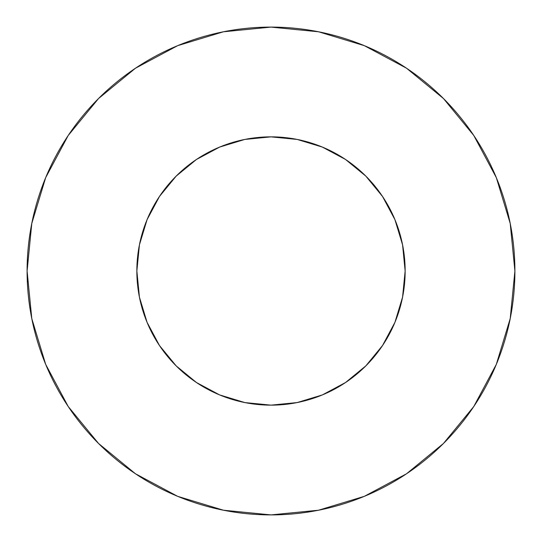 <?xml version="1.0" encoding="UTF-8"?>
<svg xmlns="http://www.w3.org/2000/svg" width="542" height="542" viewBox="0 0 542 542"><rect width="100%" height="100%" fill="white"/><g stroke="black" fill="none" stroke-linecap="round" stroke-linejoin="round"><path stroke-width="0.81" d="M136.855 271A134.145 134.145 0 0 1 271 136.855A134.145 134.145 0 0 1 405.145 271A134.145 134.145 0 0 1 271 405.145A134.145 134.145 0 0 1 136.855 271L139.43 297.172L147.065 322.334L159.463 345.525L176.143 365.857L196.475 382.537L219.666 394.935L244.828 402.571L271 405.145L297.172 402.571L322.334 394.935L345.525 382.537L365.857 365.857L382.537 345.525L394.935 322.334L402.571 297.172L405.145 271L402.571 244.828L394.935 219.666L382.537 196.475L365.857 176.143L345.525 159.463L322.334 147.065L297.172 139.43L271 136.855L244.828 139.43L219.666 147.065L196.475 159.463L176.143 176.143L159.463 196.475L147.065 219.666L139.43 244.828L136.855 271M27.1 271A243.9 243.9 0 0 1 271 27.1A243.9 243.9 0 0 1 514.9 271A243.9 243.9 0 0 1 271 514.9A243.9 243.9 0 0 1 27.1 271L31.788 318.581L45.664 364.339L68.204 406.507L98.536 443.464L135.493 473.796L177.661 496.337L223.419 510.212L271 514.9L318.581 510.212L364.339 496.337L406.507 473.796L443.464 443.464L473.796 406.507L496.337 364.339L510.212 318.581L514.9 271L510.212 223.419L496.337 177.661L473.796 135.493L443.464 98.536L406.507 68.204L364.339 45.664L318.581 31.788L271 27.1L223.419 31.788L177.661 45.664L135.493 68.204L98.536 98.536L68.204 135.493L45.664 177.661L31.788 223.419L27.1 271M473.796 135.493L443.464 98.536L406.568 68.251M135.493 68.204L98.536 98.536L68.251 135.432M68.204 406.507L98.536 443.464L135.432 473.749M406.507 473.796L443.464 443.464L473.749 406.568"/></g></svg>

